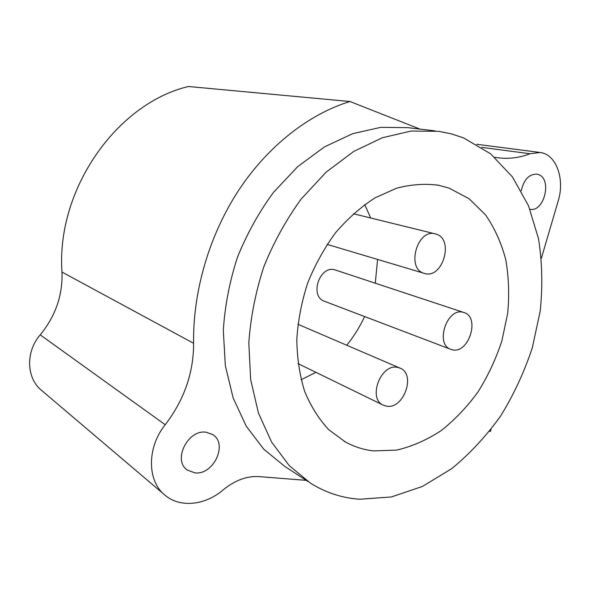 <?xml version="1.0" encoding="UTF-8"?>
<svg xmlns="http://www.w3.org/2000/svg" width="590" height="590" viewBox="0 0 590 590"><rect width="100%" height="100%" fill="white"/><g stroke="black" fill="none" stroke-linecap="round" stroke-linejoin="round"><path stroke-width="0.89" d="M435.132 130.906L407.992 127.669L380.845 127.329L352.65 133.687L324.544 146.851L297.744 166.609L273.517 192.333C258.988 212.12 246.952 233.795 237.423 257.358C229.591 281.533 224.886 305.871 223.308 330.378L225.336 365.667L233.175 398.036L246.251 426.201L263.767 449.197L284.786 466.402L307.995 481.536M306.173 480.349L259.003 476.617C246.9 475.865 234.99 480.267 223.263 489.825C205.615 505.114 180.651 508.145 165.436 495.548C147.065 481.683 146.615 447.692 165.23 424.734C184.22 399.836 193.675 372.681 193.594 343.277C192.812 291.416 209.288 235.144 238.662 190.319C268.221 145.612 309.204 113.988 349.944 101.51L419.984 129.099M194.929 472.87C213.75 475.282 228.278 443.518 212.562 434.483L206.161 432.234C187.915 429.085 172.31 460.436 187.399 470.127L194.929 472.87M494.715 157.279L496.515 157.582C507.872 159.263 519.06 157.98 530.071 153.747L540.197 152.478C556.341 154.285 565.065 179.168 558.177 201.05L541.391 258.147M491.072 429.321L490.46 431.415L489.545 431.29M529.945 209.28C544.083 212.533 552.424 179.198 538.559 174.588L536.878 174.124C529.068 174.065 523.861 179.618 521.258 190.777M164.123 494.435L42.111 390.853C26.366 378.787 25.245 352.031 40.223 334.855C55.534 316.107 62.783 295.177 61.98 272.079C56.08 189.25 117.108 103.198 188.476 86.509L349.944 101.51M463.541 137.898L451.402 133.864L438.65 131.327L411.075 131.054L382.342 137.743L353.594 151.519L326.1 172.177L301.158 199.051C286.15 219.723 273.686 242.343 263.767 266.916C255.581 292.124 250.595 317.464 248.81 342.952L250.654 379.584L258.45 413.089L271.621 442.131L289.336 465.731L310.635 483.262C325.99 492.783 342.377 498.108 359.812 499.236L391.406 496.95L422.447 486.44L451.675 468.674C469.942 453.658 486.293 436.054 500.711 415.854C513.816 394.54 524.348 371.862 532.298 347.827L540.211 311.129C542.771 286.349 542.203 262.211 538.508 238.707L528.507 205.74L512.437 176.912L490.585 153.784L463.541 137.898M449.123 188.122L438.798 185.304C425.243 183.424 411.193 184.382 396.65 188.173L375.048 197.856C360.91 206.957 347.783 218.543 335.666 232.615C324.419 247.896 315.104 264.667 307.722 282.92C301.652 301.66 298.016 320.495 296.814 339.434C297.05 358.005 299.668 375.321 304.654 391.391C310.878 406.392 318.932 419.18 328.814 429.749L345.423 442.006C354.339 446.866 363.757 449.831 373.684 450.9L396.635 450.104C412.071 446.49 426.939 439.978 441.231 430.553C454.92 419.697 467.206 406.783 478.092 391.804C487.982 375.933 495.902 358.993 501.847 340.983L507.658 313.511C509.421 295 508.794 277.079 505.777 259.733C501.382 243.043 494.656 228.124 485.6 214.959L469.146 198.771L449.123 188.122M386.524 406.171C403.715 409.667 416.319 374.023 399.983 368.101L397.653 367.408C380.83 363.167 367.364 398.81 383.382 405.219L386.524 406.171M424.623 273.465C442.817 279.306 454.499 238.847 435.936 234.06L435.42 233.913C417.27 228.16 405.809 268.966 424.284 273.369L424.623 273.465M452.331 349.789C468.799 354.111 480.422 317.096 463.991 312.53L463.209 312.302C447.028 307.257 434.66 344.376 450.841 349.354L452.331 349.789M301.099 379.761L315.93 372.334M346.743 345.239C353.83 336.499 359.789 326.934 364.62 316.542M375.284 283.185L377.585 259.438M370.69 218.005L364.723 204.582M450.841 349.354L324.515 301.291C309.212 296.453 319.566 265.05 334.891 269.851L463.991 312.53M193.594 343.277L61.98 272.079M165.23 424.734L40.223 334.855M530.071 153.747L481.735 147.367M187.399 470.127L186.934 469.765M539.71 152.419L476.691 144.277M344.066 441.246L345.423 442.006M436.998 184.972L438.798 185.304M297.891 324.264L399.983 368.101M298.024 363.61L383.382 405.219M327.118 244.378L424.284 273.369M353.373 213.75L435.42 233.913"/></g></svg>
